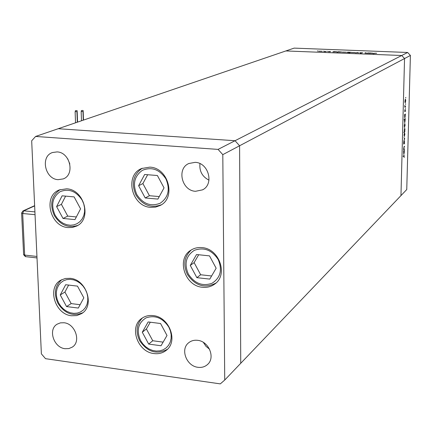 <?xml version="1.0" encoding="UTF-8"?>
<svg xmlns="http://www.w3.org/2000/svg" width="432" height="432" viewBox="0 0 432 432"><rect width="100%" height="100%" fill="white"/><g stroke="black" fill="none" stroke-linecap="round" stroke-linejoin="round"><path stroke-width="0.65" d="M35.613 136.447L58.228 128.72L235.046 140.724L58.228 128.72L285.86 50.944L401.722 55.501L404.541 58.552L400.961 195.61L240.743 363.285L239.587 145.768L240.743 363.285L224.732 380.041L222.799 154.645L218.084 149.396L35.613 136.447L31.682 140.789L41.375 353.857L45.544 358.684L220.309 383.881L224.732 380.041M222.799 154.645L404.541 58.552L401.722 55.501L407.646 52.477L294.133 48.119L285.86 50.944L401.722 55.501L235.046 140.724L239.587 145.768L235.046 140.724L218.084 149.396M70.119 278.327C86.584 279.38 95.11 306.088 81.486 313.664L76.799 315.571L71.582 315.76C54.853 314.458 46.732 287.167 61.058 280.06L65.372 278.483L70.119 278.327M66.62 188.816C84.472 189.416 92.27 219.515 76.405 226.147L72.414 227.443L68.137 227.588C49.982 226.724 42.682 195.934 59.33 189.923L66.62 188.816M149.78 167.135C168.421 167.605 176.467 198.029 160.056 205.524L155.547 207.117L150.698 207.36C131.641 206.604 124.216 175.225 141.642 168.502L149.78 167.135M201.971 247.617C219.278 248.519 228.458 274.882 214.742 284.056C211.178 286.67 207.09 287.739 202.484 287.264C184.745 286.092 176.105 258.779 190.858 250.209C194.157 248.103 197.861 247.239 201.971 247.617M153.166 315.614C169.344 316.84 178.551 341.485 166.212 350.357C162.751 353.074 158.69 354.137 154.03 353.56C137.522 352.08 128.731 326.743 141.885 318.314C145.152 316.03 148.91 315.128 153.166 315.614M58.185 179.663L63.175 178.924C75.249 174.836 70.173 152.199 57.056 151.913L52.574 152.507C40.106 156.249 44.912 179.242 58.185 179.663M197.629 340.324C208.942 341.28 215.644 357.912 207.436 364.586C204.827 366.854 201.685 367.767 198.007 367.308C186.516 366.233 180.02 349.223 188.665 342.76C191.182 340.735 194.168 339.925 197.629 340.324M195.145 162.346C208.613 162.664 214.358 184.27 202.522 189.859L195.55 191.29C181.829 190.831 176.44 168.658 188.854 163.501L195.145 162.346M65.059 348.7L68.888 348.57L72.279 347.117C81.346 341.69 75.249 323.649 64.001 322.753L60.394 322.866L57.17 324.162C47.774 329.378 53.692 347.684 65.059 348.7M67.678 158.738L69.838 163.944M208.98 180.155C202.257 176.672 199.244 171.158 199.946 163.62M209.563 349.234L205.961 346.286L203.369 342.398M368.177 52.893L368.62 52.909L367.713 53.314L364.873 53.082L365.472 52.785L365.915 52.801L365.326 53.087L366.077 53.201L368.172 53.109M359.764 52.709L362.718 52.796L360.202 52.726L361.687 53.082L360.142 53.19L361.222 53.082L359.764 52.78M357.885 52.493L358.646 52.958L357.664 52.601L355.32 52.828L357.88 52.747M355.104 52.601L351.346 52.504L355.104 52.601M346.054 52.245L342.317 52.153L346.054 52.245M333.461 51.894L332.845 51.948L333.844 51.554L337.127 51.845L333.461 51.894M317.936 50.927L317.401 50.965L317.936 51.019M322.331 51.322L318.632 51.235L322.331 51.322M324.113 51.17L323.584 51.208L324.113 51.257M326.273 51.262L325.685 51.667L324.038 51.597L326.273 51.44M327.985 51.316L327.451 51.359L327.98 51.408M330.372 51.748L328.46 51.721L330.334 51.408L329.427 51.511L330.367 51.678M338.051 52.067L337.025 52.288L338.413 51.732L341.712 52.024L338.051 52.067M350.406 52.277L351.016 52.223L349.677 52.785L346.729 52.326L349.164 52.142L350.401 52.483M369.333 53.293L368.723 53.352L369.625 52.947L373.021 53.249L369.333 53.293M375.457 53.222L373.205 53.687L374.026 53.314L376.655 53.276L375.457 53.222M404.449 148.921L403.65 150.055L403.682 148.257L404.525 146.216L403.78 148.252L403.958 149.288L404.449 148.921M404.401 141.016L404.384 143.872L404.417 141.442L403.699 144.131L403.742 141.637L403.753 143.672L404.401 141.016M404.725 138.58L403.893 140.951L404.509 138.791L403.979 137.592L404.725 138.58L404.33 138.553M404.395 136.566L404.033 135.032L404.557 132.797L404.854 134.357L404.239 136.555M404.638 127.364L404.276 125.809L404.8 123.584L405.097 125.167L404.487 127.354M404.725 114.934L404.59 114.599L405.378 114.005L404.822 118.163L404.579 114.928M405.832 97.454L405.718 97.94L405.659 97.443M410.4 55.453L406.75 189.545L400.961 195.61L404.541 58.552L410.4 55.453L407.646 52.477M405.286 102.902L404.924 101.293L405.443 99.09L405.745 100.726L405.151 102.897M405.659 103.928L405.545 104.414L405.486 103.923M405.589 106.148L404.784 107.163L404.843 105.424L405.054 106.456L405.589 106.148M405.556 107.897L405.437 108.383L405.383 107.887M404.854 111.64L404.811 109.852L404.865 111.191L405.324 109.426L405.356 111.456L405.302 109.874L404.779 111.634M404.606 119.659L404.131 120.02L404.141 119.572L405.254 118.724L404.692 122.877L404.606 119.659L404.141 119.632M404.779 131.296L404.914 131.62L403.801 132.521L404.276 131.701L404.681 128.099L404.973 129.703L404.654 131.285M403.758 151.378L403.623 151.065L404.411 150.368L403.844 154.532L403.618 151.367M404.174 156.341L404.066 155.812L403.196 156.562L403.207 156.119L404.114 155.353L404.125 157.556L404.174 156.341M405.378 99.565L405.022 101.228L405.259 102.47L405.648 100.791L405.162 99.554M404.887 106.558L405.578 106.596M404.692 111.364L404.984 111.38M404.822 114.421L405.367 114.453M404.687 114.523L405.232 114.556M404.973 114.75L404.622 116.451L404.849 117.704L405.243 115.987L405.022 114.728L404.584 114.723M404.708 119.14L405.243 119.167M404.573 119.243L405.103 119.275M404.849 119.47L404.498 121.176L404.725 122.423L405.119 120.701L404.897 119.448L404.32 119.437M404.73 124.054L404.374 125.739L404.606 126.943L405 125.242L404.519 124.043M404.244 131.576L404.914 131.62M404.525 131.495L404.876 129.784L404.654 128.552L404.255 130.28L404.525 131.495M404.482 133.267L404.131 134.957L404.357 136.145L404.757 134.444L404.276 133.256M404.384 138.618L404.725 138.64M403.758 149.315L404.438 149.364M404.06 146.626L404.514 146.653M403.947 150.779L404.401 150.811M403.812 150.898L404.266 150.93M404.012 151.157L403.655 152.885L403.882 154.084L404.282 152.334L404.066 151.13L403.623 151.13M319.145 51.197L321.959 51.262L319.145 51.197M333.779 51.764L336.668 51.845L333.779 51.764M338.359 51.948L341.253 52.024L338.359 51.948M342.824 52.121L345.67 52.191L342.824 52.121M350.104 52.407L347.188 52.326L350.098 52.607M351.853 52.472L354.715 52.547L351.853 52.472M357.944 52.785L357.944 52.493M372.519 53.39L369.625 52.947M369.619 53.168L372.524 53.282M76.685 110.57L75.352 110.722L76.685 110.57M76.459 111.553L75.119 111.704L76.459 111.553M82.496 111.429L81.162 111.575L82.496 111.429M82.69 110.446L81.362 110.592L82.69 110.446M62.116 195.815L56.614 206.599L63.018 218.446L74.974 219.607L80.573 208.84L74.12 196.895L62.116 195.815M65.605 196.128L61.398 204.352L67.754 216.108L76.361 216.94M67.754 216.108L63.018 218.446M61.398 204.352L56.614 206.599M65.675 284.72L60.253 294.953L66.55 306.574L78.311 308.059L83.824 297.842L77.479 286.124L65.675 284.72M68.634 285.071L64.924 292.059L71.172 303.593L80.114 304.711M71.172 303.593L66.55 306.574M64.924 292.059L60.253 294.953M148.165 321.937L142.285 332.23L148.694 344.088L161.028 345.751L167.006 335.475L160.553 323.519L148.165 321.937M150.282 322.207L146.405 328.984L152.761 340.745L163.134 342.133M152.761 340.745L148.694 344.088M146.405 328.984L142.285 332.23M196.544 254.524L190.274 265.426L196.868 277.663L209.774 279.104L216.151 268.223L209.509 255.879L196.544 254.524M198.666 254.745L194.13 262.624L200.664 274.763L211.61 275.972M200.664 274.763L196.868 277.663M194.13 262.624L190.274 265.426M144.655 174.49L138.618 185.717L145.211 197.964L157.896 199.082L164.041 187.866L157.394 175.516L144.655 174.49M147.652 174.728L142.889 183.573L149.429 195.718L159.273 196.576M149.429 195.718L145.211 197.964M142.889 183.573L138.618 185.717M403.866 146.961L404.141 146.977M403.472 155.882L403.915 155.909M35.046 214.693L22.68 213.5L24.673 255.085L36.941 256.446M34.646 205.902L23.755 210.827L34.916 211.896M22.95 210.946L21.616 213.014L22.68 213.5L23.755 210.827L22.95 210.946L34.636 205.67M37.012 257.926L25.655 256.662L24.673 255.085L23.614 254.534L21.622 213.165M82.183 200.205C76.064 191.025 68.65 188.217 59.935 191.781C52.375 197.348 50.755 205.13 55.08 215.136L57.321 218.473L60.124 221.276L63.347 223.403L66.836 224.753L70.421 225.256L73.915 224.878L77.155 223.641L79.969 221.6L82.215 218.857L83.781 215.546L84.586 211.831L84.58 207.905L83.765 203.963L82.183 200.205M85.412 289.564L83.182 286.238L80.384 283.424L77.171 281.264L73.699 279.877L70.151 279.32L66.706 279.617L63.531 280.762L60.788 282.685L58.617 285.287L57.116 288.436L56.36 291.978L56.392 295.731L57.197 299.516L58.736 303.14L60.939 306.428L63.693 309.215L66.863 311.364L70.297 312.773L73.823 313.362L77.263 313.108L80.449 312.012L83.219 310.127L85.433 307.552L86.978 304.403L87.766 300.845L87.766 297.059L86.967 293.231L85.412 289.564M168.831 327.11C162.675 317.871 155.056 314.798 145.984 317.898C138.073 323.006 136.258 330.539 140.546 340.502L142.803 343.861L145.649 346.723L148.943 348.948L152.523 350.417L156.217 351.065L159.84 350.854L163.21 349.785L166.153 347.917L168.529 345.335L170.203 342.171L171.099 338.575L171.169 334.735L170.397 330.847L168.831 327.11M218.149 259.432C211.793 249.923 203.839 246.899 194.297 250.355C185.954 255.884 183.973 263.801 188.368 274.109C194.589 283.505 202.473 286.562 212.02 283.273C220.498 277.852 222.539 269.908 218.149 259.432M165.91 178.891C159.57 169.409 151.735 166.552 142.409 170.316C134.276 176.153 132.419 184.243 136.836 194.584C143.041 203.958 150.811 206.847 160.142 203.251C168.404 197.521 170.327 189.4 165.91 178.891M81.486 313.664L82.053 313.281M76.405 226.147L76.961 225.86M160.056 205.524L160.785 205.114M214.742 284.056L215.584 283.376M166.212 350.357L166.898 349.763M63.531 178.772L63.175 178.924M207.954 364.079L207.436 364.586M203.116 189.513L202.522 189.859M72.662 346.837L72.279 347.117M405.259 102.47L404.989 102.454M405.022 114.728L404.584 114.701M404.897 119.448L404.347 119.416M404.606 126.943L404.336 126.927M404.066 151.13L403.623 151.097M404.066 155.812L403.585 155.779M75.352 110.754L75.384 111.607M75.119 111.742L75.53 122.807M81.162 111.613L81.491 120.771M81.367 110.63L81.394 111.488M83.16 110.576L83.495 120.085M82.966 111.559L83.273 120.161M76.923 111.688L77.312 122.202M77.15 110.705L77.566 122.11M23.625 254.713L25.412 256.635M60.151 189.61C51.419 195.777 49.486 204.428 54.362 215.552M54.367 215.563C60.415 225.067 68.191 228.355 77.684 225.434M61.846 279.65C54.826 285.795 53.552 293.728 58.023 303.437M58.034 303.464C64.703 313.605 72.938 316.705 82.739 312.763M142.484 317.903C136.42 324.211 135.497 331.825 139.703 340.745M139.73 340.794C147.501 352.085 156.724 354.915 167.405 349.283M191.322 249.917C184.253 256.565 182.957 264.74 187.429 274.45M187.45 274.482C195.296 285.935 204.8 288.787 215.962 283.041M142.268 168.237C133.132 174.744 131.036 183.681 135.983 195.053C142.56 205.216 151 208.456 161.314 204.784"/></g></svg>

